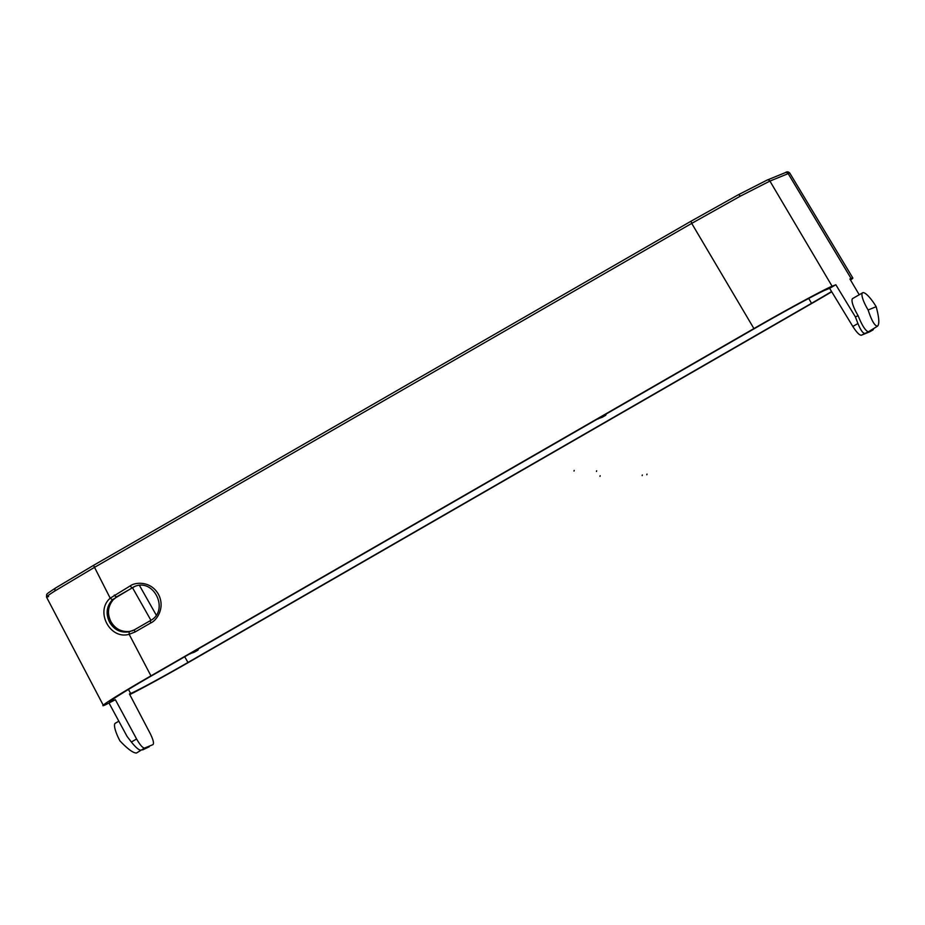 <?xml version="1.0" encoding="UTF-8"?>
<svg xmlns="http://www.w3.org/2000/svg" width="925" height="925" viewBox="0 0 925 925"><rect width="100%" height="100%" fill="white"/><g stroke="black" fill="none" stroke-linecap="round" stroke-linejoin="round"><path stroke-width="1.39" d="M862.771 292.716A18.072 4.29 58.5 0 0 862.643 292.786A18.072 4.29 58.5 0 0 868.124 309.979C871.616 320.651 874.749 326.051 877.513 326.19C879.594 324.074 879.143 317.576 876.16 306.707A18.072 4.29 58.5 0 0 862.771 292.716M852.85 298.44A18.384 4.359 58.5 0 0 852.723 298.498A18.384 4.359 58.5 0 0 858.134 315.726C861.903 325.218 865.291 330.595 868.286 331.844L877.513 326.19M850.526 280.044A61.27 1.919 150.5 0 0 852.862 278.043A61.27 1.919 150.5 0 0 851.104 278.517L788.181 173.623L769.912 181.08L740.231 196.216L691.715 223.387L94.142 567.568L55.176 590.786A2.359 2.012 57.5 0 1 55.835 587.849L93.541 565.36L691.067 221.191L738.081 194.898L766.802 180.225M134.946 632.053L134.322 629.856L150.197 620.71C169.888 610.789 153.908 577.258 134.044 586.751L112.376 599.724C106.444 606.476 105.543 614.027 109.693 622.375C114.284 629.937 120.782 633.082 129.188 631.821L134.345 629.844L150.197 620.71L150.81 622.918L134.946 632.053L129.142 634.284C110.017 639.973 94.87 611.344 110.202 598.186L130.182 585.918C134.992 582.16 150.474 580.576 158.348 594.128C165.737 607.968 156.452 620.652 150.81 622.918M134.749 586.485L117.452 596.359L113.22 599.747C107.763 606.465 107.034 613.83 111.035 621.831C115.428 629.081 121.684 632.261 129.824 631.382L132.899 630.584M140.947 750.163C138.97 750.221 135.778 747.504 131.362 742.012L136.599 738.994C140.068 745.041 142.739 748.059 144.612 748.048L136.634 752.927M142.6 749.909L149.26 746.764M115.405 723.188A18.072 4.313 61.6 0 0 115.278 723.246A18.072 4.313 61.6 0 0 119.961 740.913C127.754 749.088 133.269 753.123 136.484 753.008L136.553 752.973M859.232 294.751L849.913 279.003L851.104 278.517M858.134 315.726L855.371 316.859L835.83 284.75L832.118 286.264C826.8 287.976 783.799 311.239 753.921 328.572L150.96 675.863C119.614 693.785 94.593 709.706 105.45 704.815L115.371 699.716L110.04 701.624M868.286 331.844L861.348 335.232C859.429 335.255 856.596 332.341 852.827 326.467L829.621 288.322L835.83 284.75M855.371 316.859L857.926 323.519C860.608 330.017 862.852 333.289 864.655 333.324M861.348 335.232L869.662 331.832L872.969 329.924L869.431 331.37L871.755 329.936M129.766 694.582A61.27 1.919 150.5 0 0 189.613 661.791L813.156 302.648A61.27 1.919 150.5 0 0 831.725 291.78M131.362 742.012L127.049 736.381L109.162 703.301M606.326 413.914L605.702 415.267L602.129 417.325L597.827 418.805M597.978 419.025L601.736 416.551M605.702 415.267L601.551 416.967M198.563 648.772L197.938 650.136L194.366 652.194L190.064 653.663M190.215 653.882L193.972 651.42M197.938 650.136L193.787 651.824M111.474 700.248L111.937 701.127C102.189 705.521 124.644 691.229 152.775 675.134L756.014 327.693C782.827 312.141 821.412 291.259 826.198 289.733L829.621 288.322M144.612 748.048L152.937 744.648C154.151 743.399 153.226 739.665 150.162 733.456L129.442 693.97L130.633 693.484A53.893 1.688 -29.5 0 0 187.972 662.462L811.526 303.319A53.893 1.688 -29.5 0 0 831.575 291.525M136.599 738.994L115.371 699.716M46.504 597.064L103.334 705.37L105.45 704.815M55.176 590.786C46.585 596.267 44.412 598.174 48.632 596.521M876.16 306.707L868.124 309.979M872.969 329.924L873.651 328.733M596.648 470.802L596.475 471.438M647.003 474.097L646.829 474.745M642.32 475.011L642.158 475.647M574.182 470.409L574.009 471.045M600.152 475.739L599.99 476.375M112.376 599.724L110.202 598.186L93.517 565.36L55.72 587.907C43.406 596.024 48.32 593.226 46.643 594.544L46.516 597.064M832.118 286.264L769.912 181.08A2.359 2.289 -112.2 0 0 767.068 180.097L738.115 194.874A2.359 1.226 61.6 0 1 738.115 194.874A2.359 1.226 61.6 0 1 740.231 196.216M133.316 587.225L131.893 587.803L130.182 585.918M117.452 596.359L116.03 596.937L114.318 595.053M852.827 326.467L857.926 323.519M129.188 631.821L129.142 634.284L150.96 675.863M753.921 328.572L691.715 223.387L691.102 221.167L93.517 565.36M128.471 689.426L130.633 693.484M789.846 173.172A58.067 1.815 150.5 0 0 788.181 173.623A2.359 2.289 -112.2 0 0 785.337 172.628C787.013 171.46 788.528 171.634 789.846 173.172L852.862 278.043M184.699 656.75L187.972 662.462M808.716 298.428L811.526 303.319M139.49 585.49L156.209 615.032M862.643 292.786L852.723 298.498M115.278 723.246L118.839 721.199M134.322 629.856L132.194 630.896M785.337 172.628L767.068 180.097M738.115 194.874L691.091 221.179M869.743 331.786L873.061 329.89M150.914 620.27L132.495 587.699"/></g></svg>
